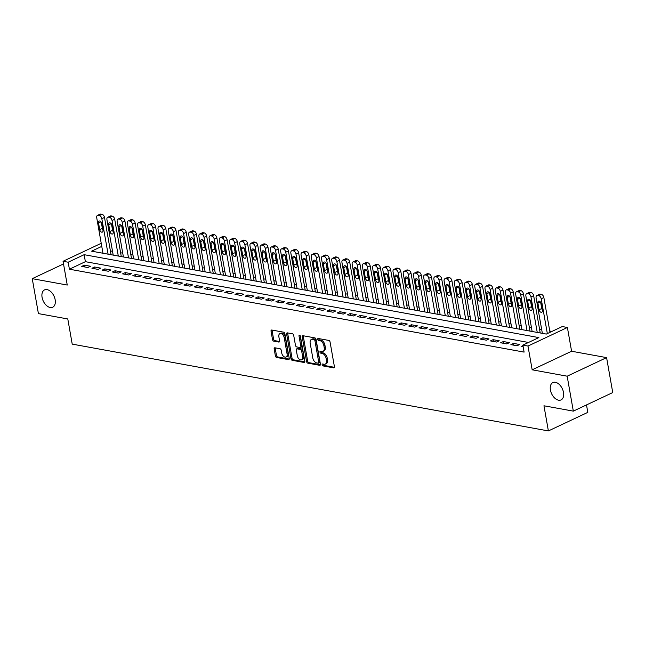 <?xml version="1.0" encoding="UTF-8"?>
<svg xmlns="http://www.w3.org/2000/svg" width="645" height="645" viewBox="0 0 645 645"><rect width="100%" height="100%" fill="white"/><g stroke="black" fill="none" stroke-linecap="round" stroke-linejoin="round"><path stroke-width="0.97" d="M322.129 364.828A1.032 0.637 -115.2 0 0 323 365.917L333.65 367.86A1.467 0.903 -115.2 0 0 334.037 367.819A1.467 0.903 -115.2 0 0 334.416 366.674L330.063 341.979A1.467 0.903 -115.2 0 0 328.813 340.423L318.162 338.48A1.032 0.637 -115.2 0 0 318.501 340.399L319.88 340.657A4.7 2.903 -115.2 0 1 323.863 345.631L324.225 347.687A4.7 2.903 -115.2 0 1 323.016 351.356A4.7 2.903 -115.2 0 1 321.791 351.493L320.412 351.243A1.032 0.637 -115.2 0 0 320.75 353.162L322.129 353.412A4.7 2.903 -115.2 0 1 326.112 358.386L326.475 360.442A4.7 2.903 -115.2 0 1 325.265 364.111A4.7 2.903 -115.2 0 1 324.04 364.248L322.661 363.998A1.032 0.637 -115.2 0 0 322.129 364.828M323.169 364.094A1.032 0.637 -115.2 0 0 324.064 365.417L334.408 367.303M318.67 338.577A1.032 0.637 -115.2 0 0 319.565 339.899L320.944 340.149L319.88 340.657M320.92 351.332A1.032 0.637 -115.2 0 0 321.815 352.662L323.193 352.912L322.129 353.412M55.156 299.748A9.578 5.91 -115.2 0 0 44.529 289.895A9.578 5.91 -115.2 0 0 42.078 297.361A9.578 5.91 -115.2 0 0 52.697 307.222A9.578 5.91 -115.2 0 0 55.156 299.748M563.504 392.434A9.578 5.91 -115.2 0 0 552.878 382.574A9.578 5.91 -115.2 0 0 550.427 390.048A9.578 5.91 -115.2 0 0 561.045 399.908A9.578 5.91 -115.2 0 0 563.504 392.434M274.931 347.792A1.467 0.903 -115.2 0 0 274.544 347.84A1.467 0.903 -115.2 0 0 274.165 348.985L275.391 355.911A1.467 0.903 -115.2 0 0 276.632 357.467L288.468 359.628A1.467 0.903 -115.2 0 0 288.855 359.579A1.467 0.903 -115.2 0 0 289.234 358.435L284.88 333.739A1.467 0.903 -115.2 0 0 283.631 332.183L271.795 330.03A1.467 0.903 -115.2 0 0 271.416 330.071A1.467 0.903 -115.2 0 0 271.037 331.216L272.512 339.584A1.467 0.903 -115.2 0 0 273.754 341.141L278.817 342.068A1.467 0.903 -115.2 0 0 279.204 342.019A1.467 0.903 -115.2 0 0 279.583 340.874L278.85 336.722A3.926 2.427 -115.2 0 1 279.857 333.659A3.926 2.427 -115.2 0 1 284.219 337.706L287.081 353.96A3.926 2.427 -115.2 0 1 286.074 357.024A3.926 2.427 -115.2 0 1 281.72 352.984L281.236 350.275A1.467 0.903 -115.2 0 0 279.994 348.719L274.931 347.792M528.497 342.463L85.382 261.677L69.402 269.207L68.168 262.217L63.057 261.281L101.225 243.302M573.324 411.131L567.165 376.188L606.59 357.62L612.75 392.563L573.324 411.131L543.953 405.778L548.387 430.933L72.224 344.124L67.79 318.961L38.41 313.607L32.25 278.664L67.249 285.042L63.057 261.281M606.59 357.62L571.591 351.243L532.165 369.811L567.165 376.188M532.165 369.811L527.981 346.051L522.869 345.115L538.849 337.593L84.148 254.686L68.168 262.217M69.402 269.207L524.103 352.106L522.869 345.115M306.585 361.595A1.467 0.903 -115.2 0 0 307.826 363.151L319.662 365.312A1.467 0.903 -115.2 0 0 320.049 365.272A1.467 0.903 -115.2 0 0 320.42 364.119L316.066 339.431A1.467 0.903 -115.2 0 0 314.825 337.875L302.989 335.714A1.467 0.903 -115.2 0 0 302.602 335.755A1.467 0.903 -115.2 0 0 302.231 336.908L306.585 361.595L307.649 361.095A1.467 0.903 -115.2 0 0 308.891 362.651L320.42 364.756M304.069 362.466L292.233 360.313A1.467 0.903 -115.2 0 1 290.984 358.757L286.63 334.062A1.467 0.903 -115.2 0 1 287.009 332.917A1.467 0.903 -115.2 0 1 287.396 332.868L292.459 333.796A1.467 0.903 -115.2 0 1 293.701 335.352L295.466 345.365A1.467 0.903 -115.2 0 0 296.716 346.921L300.07 347.534A1.467 0.903 -115.2 0 0 300.457 347.486A1.467 0.903 -115.2 0 0 300.836 346.341L298.998 335.916A1.032 0.637 -115.2 0 1 300.401 336.174L304.827 361.281A1.467 0.903 -115.2 0 1 304.448 362.425A1.467 0.903 -115.2 0 1 304.069 362.466L304.73 362.159M63.524 263.934L32.25 278.664M522.958 345.631L521.096 346.51L523.184 346.889M510.88 344.648L517.008 345.768L519.676 344.511L513.541 343.398L510.88 344.648M500.665 342.785L506.793 343.906L509.453 342.648L503.326 341.528L500.665 342.785M490.442 340.923L496.577 342.043L499.238 340.786L493.111 339.665L490.442 340.923M480.227 339.06L486.354 340.181L489.023 338.923L482.887 337.803L480.227 339.06M470.012 337.198L476.139 338.319L478.8 337.061L472.672 335.94L470.012 337.198M459.788 335.336L465.924 336.448L468.584 335.198L462.457 334.078L459.788 335.336M449.573 333.473L455.701 334.586L458.369 333.336L452.234 332.215L449.573 333.473M439.35 331.611L445.485 332.723L448.146 331.474L442.019 330.353L439.35 331.611M429.135 329.748L435.27 330.861L437.931 329.611L431.795 328.49L429.135 329.748M418.919 327.886L425.047 328.998L427.716 327.749L421.58 326.628L418.919 327.886M408.696 326.015L414.832 327.136L417.492 325.878L411.365 324.766L408.696 326.015M398.481 324.153L404.608 325.274L407.277 324.016L401.142 322.903L398.481 324.153M388.266 322.29L394.393 323.411L397.054 322.153L390.926 321.041L388.266 322.29M378.043 320.428L384.178 321.549L386.839 320.291L380.711 319.178L378.043 320.428M367.827 318.565L373.955 319.686L376.624 318.428L370.488 317.316L367.827 318.565M357.612 316.703L363.74 317.824L366.4 316.566L360.273 315.445L357.612 316.703M347.389 314.841L353.525 315.961L356.185 314.704L350.058 313.583L347.389 314.841M337.174 312.978L343.301 314.099L345.97 312.841L339.834 311.72L337.174 312.978M326.959 311.116L333.086 312.236L335.747 310.979L329.619 309.858L326.959 311.116M316.735 309.253L322.871 310.374L325.531 309.116L319.404 307.996L316.735 309.253M306.52 307.391L312.648 308.503L315.316 307.254L309.181 306.133L306.52 307.391M296.297 305.528L302.432 306.641L305.093 305.391L298.966 304.271L296.297 305.528M286.082 303.666L292.217 304.779L294.878 303.529L288.75 302.408L286.082 303.666M275.867 301.804L281.994 302.916L284.663 301.667L278.527 300.546L275.867 301.804M265.643 299.941L271.779 301.054L274.439 299.804L268.312 298.683L265.643 299.941M255.428 298.071L261.556 299.191L264.224 297.934L258.089 296.821L255.428 298.071M245.213 296.208L251.34 297.329L254.009 296.071L247.874 294.959L245.213 296.208M234.99 294.346L241.125 295.466L243.786 294.209L237.658 293.096L234.99 294.346M224.774 292.483L230.902 293.604L233.571 292.346L227.435 291.234L224.774 292.483M214.559 290.621L220.687 291.742L223.347 290.484L217.22 289.371L214.559 290.621M204.336 288.758L210.472 289.879L213.132 288.621L207.005 287.501L204.336 288.758M194.121 286.896L200.248 288.017L202.917 286.759L196.781 285.638L194.121 286.896M183.906 285.034L190.033 286.154L192.694 284.897L186.566 283.776L183.906 285.034M173.682 283.171L179.818 284.292L182.479 283.034L176.351 281.913L173.682 283.171M163.467 281.309L169.595 282.421L172.263 281.172L166.128 280.051L163.467 281.309M153.244 279.446L159.38 280.559L162.04 279.309L155.913 278.189L153.244 279.446M143.029 277.584L149.164 278.696L151.825 277.447L145.697 276.326L143.029 277.584M132.814 275.721L138.941 276.834L141.61 275.584L135.474 274.464L132.814 275.721M122.59 273.859L128.726 274.972L131.387 273.722L125.259 272.601L122.59 273.859M112.375 271.997L118.503 273.109L121.171 271.859L115.036 270.739L112.375 271.997M102.16 270.126L108.287 271.247L110.956 269.989L104.821 268.876L102.16 270.126M91.937 268.264L98.072 269.384L100.733 268.127L94.605 267.014L91.937 268.264M90.518 266.264L84.382 265.151L81.722 266.401L87.849 267.522L90.518 266.264M551.943 331.425L549.774 331.03M541.679 329.555L539.551 329.168M531.464 327.692L529.335 327.305M521.249 325.83L519.12 325.443M511.025 323.967L508.897 323.572M500.81 322.105L498.682 321.71M490.595 320.234L488.467 319.847M480.372 318.372L478.243 317.985M470.157 316.51L468.028 316.123M459.941 314.647L457.813 314.26M449.718 312.785L447.59 312.398M439.503 310.922L437.375 310.535M429.28 309.06L427.159 308.673M419.065 307.197L416.936 306.81M408.849 305.335L406.721 304.948M398.626 303.472L396.498 303.086M388.411 301.61L386.282 301.223M378.196 299.748L376.067 299.361M367.972 297.885L365.844 297.498M357.757 296.023L355.629 295.628M347.542 294.16L345.414 293.765M337.319 292.29L335.19 291.903M327.104 290.427L324.975 290.04M316.889 288.565L314.76 288.178M306.665 286.703L304.537 286.315M296.45 284.84L294.322 284.453M286.227 282.978L284.106 282.591M276.012 281.115L273.883 280.728M265.796 279.253L263.668 278.866M255.573 277.39L253.445 277.003M245.358 275.528L243.23 275.141M235.143 273.665L233.014 273.278M224.92 271.803L222.791 271.416M214.704 269.941L212.576 269.546M204.489 268.078L202.361 267.683M194.266 266.208L192.137 265.821M184.051 264.345L181.922 263.958M173.836 262.483L171.707 262.096M163.612 260.62L161.484 260.233M153.397 258.758L151.269 258.371M143.182 256.895L141.053 256.508M132.959 255.033L130.83 254.646M122.744 253.171L120.615 252.784M112.52 251.308L110.392 250.921M548.387 430.933L587.813 412.365L586.499 404.931M101.765 246.39L91.606 251.171L546.307 334.078L562.295 326.547L567.398 327.483L527.981 346.051M571.591 351.243L567.398 327.483M85.382 261.677L84.148 254.686M513.541 343.398L513.863 345.196M503.326 341.528L503.64 343.325M493.111 339.665L493.425 341.463M482.887 337.803L483.21 339.601M472.672 335.94L472.987 337.738M462.457 334.078L462.771 335.876M452.234 332.215L452.556 334.013M442.019 330.353L442.333 332.151M431.795 328.49L432.118 330.288M421.58 326.628L421.894 328.426M411.365 324.766L411.679 326.564M401.142 322.903L401.464 324.701M390.926 321.041L391.241 322.839M380.711 319.178L381.026 320.976M370.488 317.316L370.811 319.114M360.273 315.445L360.587 317.251M350.058 313.583L350.372 315.381M339.834 311.72L340.157 313.518M329.619 309.858L329.934 311.656M319.404 307.996L319.718 309.793M309.181 306.133L309.503 307.931M298.966 304.271L299.28 306.069M288.75 302.408L289.065 304.206M278.527 300.546L278.842 302.344M268.312 298.683L268.626 300.481M258.089 296.821L258.411 298.619M247.874 294.959L248.188 296.756M237.658 293.096L237.973 294.894M227.435 291.234L227.758 293.032M217.22 289.371L217.534 291.169M207.005 287.501L207.319 289.307M196.781 285.638L197.104 287.436M186.566 283.776L186.881 285.574M176.351 281.913L176.666 283.711M166.128 280.051L166.45 281.849M155.913 278.189L156.227 279.986M145.697 276.326L146.012 278.124M135.474 274.464L135.797 276.262M125.259 272.601L125.573 274.399M115.036 270.739L115.358 272.537M104.821 268.876L105.135 270.674M94.605 267.014L94.92 268.812M84.382 265.151L84.705 266.949M325.265 364.111L326.33 363.611A4.7 2.903 -115.2 0 0 327.539 359.942L326.475 360.442M323.193 352.912A4.7 2.903 -115.2 0 1 327.176 357.886L327.539 359.942M323.016 351.356L324.08 350.856A4.7 2.903 -115.2 0 0 325.29 347.187L324.225 347.687M320.944 340.149A4.7 2.903 -115.2 0 1 324.927 345.123L325.29 347.187M303.303 335.771A1.467 0.903 -115.2 0 0 303.295 336.4L307.649 361.095M318.219 363.191A1.032 0.637 -115.2 0 0 318.751 362.361L314.929 340.681A1.032 0.637 -115.2 0 0 314.059 339.592L312.607 339.326A4.7 2.903 -115.2 0 0 311.374 339.464A4.7 2.903 -115.2 0 0 310.172 343.132L312.785 357.951A4.7 2.903 -115.2 0 0 316.768 362.925L318.219 363.191M319.283 362.683A1.032 0.637 -115.2 0 0 319.815 361.853L318.751 362.361M311.374 339.464L312.438 338.964A4.7 2.903 -115.2 0 1 313.672 338.827L315.123 339.093A1.032 0.637 -115.2 0 1 315.994 340.181L319.815 361.853M304.819 361.909L293.298 359.805L292.233 360.313M287.702 332.925A1.467 0.903 -115.2 0 0 287.694 333.562L292.048 358.249A1.467 0.903 -115.2 0 0 293.298 359.805M300.457 347.486L301.521 346.986A1.467 0.903 -115.2 0 0 301.9 345.841L300.07 335.448M297.305 355.758A3.926 2.427 -115.2 0 0 301.658 359.805A3.926 2.427 -115.2 0 0 302.666 356.733L301.658 351.009A1.467 0.903 -115.2 0 0 300.409 349.453L297.055 348.84A1.467 0.903 -115.2 0 0 296.668 348.881A1.467 0.903 -115.2 0 0 296.289 350.025L297.305 355.758M301.658 359.805L302.723 359.297A3.926 2.427 -115.2 0 0 303.731 356.233L302.666 356.733M296.668 348.881L297.732 348.381A1.467 0.903 -115.2 0 1 298.119 348.34L301.481 348.953A1.467 0.903 -115.2 0 1 302.723 350.509L303.731 356.233M286.074 357.024L287.138 356.524A3.926 2.427 -115.2 0 0 288.146 353.46L287.081 353.96M279.857 333.659L280.922 333.159A3.926 2.427 -115.2 0 1 285.284 337.198L288.146 353.46M272.109 330.087A1.467 0.903 -115.2 0 0 272.101 330.716L273.577 339.085A1.467 0.903 -115.2 0 0 274.818 340.641L279.575 341.503M275.238 347.849A1.467 0.903 -115.2 0 0 275.238 348.485L276.455 355.411A1.467 0.903 -115.2 0 0 277.697 356.967L289.226 359.063M550 332.336L543.864 297.53A2.991 1.846 64.8 0 0 541.332 294.362L540.308 294.176A2.991 1.846 64.8 0 0 539.526 294.257L536.858 295.515A2.991 1.846 -115.2 0 0 536.092 297.853L542.356 333.352M536.858 295.515A2.991 1.846 -115.2 0 1 537.64 295.426L538.664 295.612A2.991 1.846 -115.2 0 1 541.203 298.78L547.339 333.594M540.655 302.328L541.744 308.503A2.395 1.475 -115.2 0 0 542.26 309.826M537.898 303.053L539.083 309.761A2.395 1.475 -115.2 0 0 541.736 312.22A2.395 1.475 -115.2 0 0 542.348 310.358L541.171 303.65A2.395 1.475 -115.2 0 0 538.51 301.183A2.395 1.475 -115.2 0 0 537.898 303.053L540.349 301.9M540.228 332.965L533.649 295.668A2.991 1.846 64.8 0 0 531.109 292.499L530.085 292.314A2.991 1.846 64.8 0 0 529.303 292.395L526.643 293.652A2.991 1.846 -115.2 0 0 525.877 295.99L532.133 331.49M526.643 293.652A2.991 1.846 -115.2 0 1 527.425 293.564L528.449 293.749A2.991 1.846 -115.2 0 1 530.98 296.918L537.245 332.425M530.44 300.465L531.528 306.641A2.395 1.475 -115.2 0 0 532.044 307.963M527.683 301.191L528.868 307.899A2.395 1.475 -115.2 0 0 531.52 310.358A2.395 1.475 -115.2 0 0 532.133 308.495L530.948 301.787A2.395 1.475 -115.2 0 0 528.295 299.32A2.395 1.475 -115.2 0 0 527.683 301.191L530.125 300.038M530.005 331.103L523.426 293.806A2.991 1.846 64.8 0 0 520.894 290.637L519.87 290.444A2.991 1.846 64.8 0 0 519.088 290.532L516.427 291.79A2.991 1.846 -115.2 0 0 515.653 294.128L521.918 329.627M516.427 291.79A2.991 1.846 -115.2 0 1 517.209 291.701L518.225 291.887A2.991 1.846 -115.2 0 1 520.765 295.055L527.029 330.562M520.217 298.595L521.313 304.779A2.395 1.475 -115.2 0 0 521.821 306.101M517.459 299.32L518.644 306.036A2.395 1.475 -115.2 0 0 521.305 308.495A2.395 1.475 -115.2 0 0 521.918 306.633L520.733 299.917A2.395 1.475 -115.2 0 0 518.08 297.458A2.395 1.475 -115.2 0 0 517.459 299.32L519.91 298.175M519.789 329.24L513.21 291.935A2.991 1.846 64.8 0 0 510.671 288.775L509.655 288.581A2.991 1.846 64.8 0 0 508.873 288.67L506.204 289.928A2.991 1.846 -115.2 0 0 505.438 292.266L511.695 327.765M506.204 289.928A2.991 1.846 -115.2 0 1 506.986 289.839L508.01 290.024A2.991 1.846 -115.2 0 1 510.55 293.193L516.806 328.7M510.001 296.732L511.09 302.916A2.395 1.475 -115.2 0 0 511.606 304.238M507.244 297.458L508.429 304.174A2.395 1.475 -115.2 0 0 511.082 306.633A2.395 1.475 -115.2 0 0 511.695 304.762L510.518 298.055A2.395 1.475 -115.2 0 0 507.857 295.595A2.395 1.475 -115.2 0 0 507.244 297.458L509.695 296.313M509.574 327.378L502.995 290.073A2.991 1.846 64.8 0 0 500.456 286.904L499.432 286.719A2.991 1.846 64.8 0 0 498.65 286.807L495.989 288.065A2.991 1.846 -115.2 0 0 495.223 290.395L501.479 325.902M495.989 288.065A2.991 1.846 -115.2 0 1 496.771 287.976L497.795 288.162A2.991 1.846 -115.2 0 1 500.326 291.33L506.591 326.838M499.786 294.87L500.875 301.054A2.395 1.475 -115.2 0 0 501.383 302.376M497.029 295.595L498.206 302.303A2.395 1.475 -115.2 0 0 500.867 304.771A2.395 1.475 -115.2 0 0 501.479 302.9L500.294 296.192A2.395 1.475 -115.2 0 0 497.642 293.733A2.395 1.475 -115.2 0 0 497.029 295.595L499.472 294.442M499.351 325.515L492.772 288.21A2.991 1.846 64.8 0 0 490.24 285.042L489.216 284.856A2.991 1.846 64.8 0 0 488.434 284.945L485.774 286.203A2.991 1.846 -115.2 0 0 485 288.533L491.264 324.04M485.774 286.203A2.991 1.846 -115.2 0 1 486.556 286.114L487.572 286.299A2.991 1.846 -115.2 0 1 490.111 289.468L496.368 324.967M489.563 293.007L490.66 299.191A2.395 1.475 -115.2 0 0 491.168 300.514M486.806 293.733L487.991 300.441A2.395 1.475 -115.2 0 0 490.643 302.908A2.395 1.475 -115.2 0 0 491.264 301.038L490.079 294.33A2.395 1.475 -115.2 0 0 487.426 291.871A2.395 1.475 -115.2 0 0 486.806 293.733L489.257 292.58M489.136 323.653L482.557 286.348A2.991 1.846 64.8 0 0 480.017 283.179L479.001 282.994A2.991 1.846 64.8 0 0 478.219 283.082L475.55 284.34A2.991 1.846 -115.2 0 0 474.785 286.67L481.041 322.178M475.55 284.34A2.991 1.846 -115.2 0 1 476.332 284.252L477.356 284.437A2.991 1.846 -115.2 0 1 479.896 287.606L486.153 323.105M479.348 291.145L480.436 297.329A2.395 1.475 -115.2 0 0 480.952 298.651M476.591 291.871L477.776 298.579A2.395 1.475 -115.2 0 0 480.428 301.046A2.395 1.475 -115.2 0 0 481.041 299.175L479.864 292.467A2.395 1.475 -115.2 0 0 477.203 290.008A2.395 1.475 -115.2 0 0 476.591 291.871L479.033 290.718M478.913 321.791L472.342 284.485A2.991 1.846 64.8 0 0 469.802 281.317L468.778 281.131A2.991 1.846 64.8 0 0 467.996 281.22L465.335 282.478A2.991 1.846 -115.2 0 0 464.569 284.808L470.826 320.315M465.335 282.478A2.991 1.846 -115.2 0 1 466.117 282.389L467.141 282.575A2.991 1.846 -115.2 0 1 469.673 285.743L475.937 321.242M469.133 289.283L470.221 295.466A2.395 1.475 -115.2 0 0 470.729 296.789M466.375 290.008L467.552 296.716A2.395 1.475 -115.2 0 0 470.213 299.183A2.395 1.475 -115.2 0 0 470.826 297.313L469.641 290.605A2.395 1.475 -115.2 0 0 466.988 288.138A2.395 1.475 -115.2 0 0 466.375 290.008L468.818 288.855M468.697 319.928L462.118 282.623A2.991 1.846 64.8 0 0 459.587 279.454L458.563 279.269A2.991 1.846 64.8 0 0 457.781 279.358L455.112 280.615A2.991 1.846 -115.2 0 0 454.346 282.945L460.611 318.453M455.112 280.615A2.991 1.846 -115.2 0 1 455.902 280.527L456.918 280.712A2.991 1.846 -115.2 0 1 459.458 283.881L465.714 319.38M458.909 287.42L459.998 293.604A2.395 1.475 -115.2 0 0 460.514 294.926M456.152 288.146L457.337 294.854A2.395 1.475 -115.2 0 0 459.99 297.321A2.395 1.475 -115.2 0 0 460.611 295.45L459.425 288.742A2.395 1.475 -115.2 0 0 456.773 286.275A2.395 1.475 -115.2 0 0 456.152 288.146L458.603 286.993M458.482 318.066L451.903 280.76A2.991 1.846 64.8 0 0 449.363 277.592L448.348 277.406A2.991 1.846 64.8 0 0 447.566 277.495L444.897 278.745A2.991 1.846 -115.2 0 0 444.131 281.083L450.387 316.59M444.897 278.745A2.991 1.846 -115.2 0 1 445.679 278.664L446.703 278.85A2.991 1.846 -115.2 0 1 449.243 282.018L455.499 317.517M448.694 285.558L449.783 291.733A2.395 1.475 -115.2 0 0 450.299 293.056M445.937 286.283L447.122 292.991A2.395 1.475 -115.2 0 0 449.775 295.458A2.395 1.475 -115.2 0 0 450.387 293.588L449.21 286.88A2.395 1.475 -115.2 0 0 446.55 284.413A2.395 1.475 -115.2 0 0 445.937 286.283L448.38 285.13M448.259 316.203L441.688 278.898A2.991 1.846 64.8 0 0 439.148 275.729L438.124 275.544A2.991 1.846 64.8 0 0 437.342 275.633L434.682 276.882A2.991 1.846 -115.2 0 0 433.916 279.221L440.172 314.728M434.682 276.882A2.991 1.846 -115.2 0 1 435.464 276.802L436.488 276.987A2.991 1.846 -115.2 0 1 439.019 280.156L445.284 315.655M438.479 283.695L439.568 289.871A2.395 1.475 -115.2 0 0 440.075 291.193M435.722 284.421L436.899 291.129A2.395 1.475 -115.2 0 0 439.559 293.596A2.395 1.475 -115.2 0 0 440.172 291.725L438.987 285.017A2.395 1.475 -115.2 0 0 436.334 282.55A2.395 1.475 -115.2 0 0 435.722 284.421L438.165 283.268M438.044 314.333L431.465 277.036A2.991 1.846 64.8 0 0 428.933 273.867L427.909 273.682A2.991 1.846 64.8 0 0 427.127 273.77L424.458 275.02A2.991 1.846 -115.2 0 0 423.692 277.358L429.957 312.865M424.458 275.02A2.991 1.846 -115.2 0 1 425.24 274.939L426.264 275.125A2.991 1.846 -115.2 0 1 428.804 278.293L435.061 313.793M428.256 281.833L429.344 288.009A2.395 1.475 -115.2 0 0 429.86 289.331M425.498 282.558L426.684 289.266A2.395 1.475 -115.2 0 0 429.336 291.733A2.395 1.475 -115.2 0 0 429.957 289.863L428.772 283.155A2.395 1.475 -115.2 0 0 426.111 280.688A2.395 1.475 -115.2 0 0 425.498 282.558L427.949 281.405M427.829 312.47L421.25 275.173A2.991 1.846 64.8 0 0 418.71 272.005L417.694 271.819A2.991 1.846 64.8 0 0 416.904 271.908L414.243 273.158A2.991 1.846 -115.2 0 0 413.477 275.496L419.734 310.995M414.243 273.158A2.991 1.846 -115.2 0 1 415.025 273.069L416.049 273.262A2.991 1.846 -115.2 0 1 418.581 276.423L424.845 311.93M418.041 279.97L419.129 286.146A2.395 1.475 -115.2 0 0 419.645 287.468M415.283 280.696L416.468 287.404A2.395 1.475 -115.2 0 0 419.121 289.871A2.395 1.475 -115.2 0 0 419.734 288.001L418.549 281.293A2.395 1.475 -115.2 0 0 415.896 278.825A2.395 1.475 -115.2 0 0 415.283 280.696L417.726 279.543M417.605 310.608L411.034 273.311A2.991 1.846 64.8 0 0 408.495 270.142L407.471 269.957A2.991 1.846 64.8 0 0 406.689 270.045L404.028 271.295A2.991 1.846 -115.2 0 0 403.254 273.633L409.519 309.132M404.028 271.295A2.991 1.846 -115.2 0 1 404.81 271.206L405.834 271.392A2.991 1.846 -115.2 0 1 408.366 274.56L414.63 310.068M407.825 278.108L408.914 284.284A2.395 1.475 -115.2 0 0 409.422 285.606M405.068 278.834L406.245 285.542A2.395 1.475 -115.2 0 0 408.906 288.009A2.395 1.475 -115.2 0 0 409.519 286.138L408.333 279.43A2.395 1.475 -115.2 0 0 405.681 276.963A2.395 1.475 -115.2 0 0 405.068 278.834L407.511 277.681M407.39 308.745L400.811 271.448A2.991 1.846 64.8 0 0 398.279 268.28L397.256 268.094A2.991 1.846 64.8 0 0 396.473 268.183L393.805 269.433A2.991 1.846 -115.2 0 0 393.039 271.771L399.303 307.27M393.805 269.433A2.991 1.846 -115.2 0 1 394.587 269.344L395.611 269.529A2.991 1.846 -115.2 0 1 398.15 272.698L404.407 308.205M397.602 276.245L398.691 282.421A2.395 1.475 -115.2 0 0 399.207 283.744M394.845 276.971L396.03 283.679A2.395 1.475 -115.2 0 0 398.683 286.138A2.395 1.475 -115.2 0 0 399.295 284.276L398.118 277.568A2.395 1.475 -115.2 0 0 395.458 275.101A2.395 1.475 -115.2 0 0 394.845 276.971L397.296 275.818M397.175 306.883L390.596 269.586A2.991 1.846 64.8 0 0 388.056 266.417L387.032 266.232A2.991 1.846 64.8 0 0 386.25 266.312L383.59 267.57A2.991 1.846 -115.2 0 0 382.824 269.908L389.08 305.408M383.59 267.57A2.991 1.846 -115.2 0 1 384.372 267.481L385.396 267.667A2.991 1.846 -115.2 0 1 387.927 270.836L394.192 306.343M387.387 274.383L388.475 280.559A2.395 1.475 -115.2 0 0 388.991 281.881M384.63 275.109L385.815 281.817A2.395 1.475 -115.2 0 0 388.467 284.276A2.395 1.475 -115.2 0 0 389.08 282.413L387.895 275.705A2.395 1.475 -115.2 0 0 385.242 273.238A2.395 1.475 -115.2 0 0 384.63 275.109L387.073 273.956M386.952 305.021L380.373 267.723A2.991 1.846 64.8 0 0 377.841 264.555L376.817 264.369A2.991 1.846 64.8 0 0 376.035 264.45L373.374 265.708A2.991 1.846 -115.2 0 0 372.6 268.046L378.865 303.545M373.374 265.708A2.991 1.846 -115.2 0 1 374.156 265.619L375.172 265.805A2.991 1.846 -115.2 0 1 377.712 268.973L383.977 304.48M377.164 272.521L378.26 278.696A2.395 1.475 -115.2 0 0 378.768 280.019M374.406 273.246L375.592 279.954A2.395 1.475 -115.2 0 0 378.252 282.413A2.395 1.475 -115.2 0 0 378.865 280.551L377.68 273.835A2.395 1.475 -115.2 0 0 375.027 271.376A2.395 1.475 -115.2 0 0 374.406 273.246L376.857 272.093M376.736 303.158L370.157 265.861A2.991 1.846 64.8 0 0 367.618 262.692L366.602 262.499A2.991 1.846 64.8 0 0 365.82 262.588L363.151 263.845A2.991 1.846 -115.2 0 0 362.385 266.183L368.642 301.683M363.151 263.845A2.991 1.846 -115.2 0 1 363.933 263.757L364.957 263.942A2.991 1.846 -115.2 0 1 367.497 267.111L373.753 302.618M366.949 270.65L368.037 276.834A2.395 1.475 -115.2 0 0 368.553 278.156M364.191 271.376L365.376 278.092A2.395 1.475 -115.2 0 0 368.029 280.551A2.395 1.475 -115.2 0 0 368.642 278.688L367.465 271.972A2.395 1.475 -115.2 0 0 364.804 269.513A2.395 1.475 -115.2 0 0 364.191 271.376L366.642 270.231M366.521 301.296L359.942 263.99A2.991 1.846 64.8 0 0 357.403 260.83L356.379 260.636A2.991 1.846 64.8 0 0 355.597 260.725L352.936 261.983A2.991 1.846 -115.2 0 0 352.17 264.321L358.427 299.82M352.936 261.983A2.991 1.846 -115.2 0 1 353.718 261.894L354.742 262.08A2.991 1.846 -115.2 0 1 357.274 265.248L363.538 300.755M356.733 268.788L357.822 274.972A2.395 1.475 -115.2 0 0 358.33 276.294M353.976 269.513L355.153 276.229A2.395 1.475 -115.2 0 0 357.814 278.688A2.395 1.475 -115.2 0 0 358.427 276.818L357.241 270.11A2.395 1.475 -115.2 0 0 354.589 267.651A2.395 1.475 -115.2 0 0 353.976 269.513L356.419 268.36M356.298 299.433L349.719 262.128A2.991 1.846 64.8 0 0 347.187 258.959L346.163 258.774A2.991 1.846 64.8 0 0 345.381 258.863L342.721 260.12A2.991 1.846 -115.2 0 0 341.947 262.45L348.211 297.958M342.721 260.12A2.991 1.846 -115.2 0 1 343.503 260.032L344.519 260.217A2.991 1.846 -115.2 0 1 347.058 263.386L353.315 298.893M346.51 266.925L347.607 273.109A2.395 1.475 -115.2 0 0 348.115 274.431M343.753 267.651L344.938 274.359A2.395 1.475 -115.2 0 0 347.591 276.826A2.395 1.475 -115.2 0 0 348.211 274.955L347.026 268.247A2.395 1.475 -115.2 0 0 344.374 265.788A2.395 1.475 -115.2 0 0 343.753 267.651L346.204 266.498M346.083 297.571L339.504 260.266A2.991 1.846 64.8 0 0 336.964 257.097L335.948 256.912A2.991 1.846 64.8 0 0 335.166 257L332.498 258.258A2.991 1.846 -115.2 0 0 331.732 260.588L337.988 296.095M332.498 258.258A2.991 1.846 -115.2 0 1 333.28 258.169L334.303 258.355A2.991 1.846 -115.2 0 1 336.843 261.523L343.1 297.022M336.295 265.063L337.383 271.247A2.395 1.475 -115.2 0 0 337.899 272.569M333.538 265.788L334.723 272.496A2.395 1.475 -115.2 0 0 337.375 274.964A2.395 1.475 -115.2 0 0 337.988 273.093L336.811 266.385A2.395 1.475 -115.2 0 0 334.15 263.926A2.395 1.475 -115.2 0 0 333.538 265.788L335.981 264.635M335.86 295.708L329.289 258.403A2.991 1.846 64.8 0 0 326.749 255.235L325.725 255.049A2.991 1.846 64.8 0 0 324.943 255.138L322.282 256.396A2.991 1.846 -115.2 0 0 321.516 258.726L327.773 294.233M322.282 256.396A2.991 1.846 -115.2 0 1 323.064 256.307L324.088 256.492A2.991 1.846 -115.2 0 1 326.62 259.661L332.885 295.16M326.08 263.2L327.168 269.384A2.395 1.475 -115.2 0 0 327.676 270.707M323.322 263.926L324.5 270.634A2.395 1.475 -115.2 0 0 327.16 273.101A2.395 1.475 -115.2 0 0 327.773 271.231L326.588 264.523A2.395 1.475 -115.2 0 0 323.935 262.055A2.395 1.475 -115.2 0 0 323.322 263.926L325.765 262.773M325.644 293.846L319.065 256.541A2.991 1.846 64.8 0 0 316.534 253.372L315.51 253.187A2.991 1.846 64.8 0 0 314.728 253.275L312.059 254.533A2.991 1.846 -115.2 0 0 311.293 256.863L317.558 292.37M312.059 254.533A2.991 1.846 -115.2 0 1 312.849 254.444L313.865 254.63A2.991 1.846 -115.2 0 1 316.405 257.798L322.661 293.298M315.856 261.338L316.945 267.522A2.395 1.475 -115.2 0 0 317.461 268.844M313.099 262.064L314.284 268.772A2.395 1.475 -115.2 0 0 316.937 271.239A2.395 1.475 -115.2 0 0 317.558 269.368L316.373 262.66A2.395 1.475 -115.2 0 0 313.72 260.193A2.395 1.475 -115.2 0 0 313.099 262.064L315.55 260.911M315.429 291.983L308.85 254.678A2.991 1.846 64.8 0 0 306.311 251.51L305.295 251.324A2.991 1.846 64.8 0 0 304.513 251.413L301.844 252.671A2.991 1.846 -115.2 0 0 301.078 255.001L307.334 290.508M301.844 252.671A2.991 1.846 -115.2 0 1 302.626 252.582L303.65 252.767A2.991 1.846 -115.2 0 1 306.19 255.936L312.446 291.435M305.641 259.475L306.73 265.659A2.395 1.475 -115.2 0 0 307.246 266.982M302.884 260.201L304.069 266.909A2.395 1.475 -115.2 0 0 306.722 269.376A2.395 1.475 -115.2 0 0 307.334 267.506L306.157 260.798A2.395 1.475 -115.2 0 0 303.497 258.331A2.395 1.475 -115.2 0 0 302.884 260.201L305.327 259.048M305.206 290.121L298.635 252.816A2.991 1.846 64.8 0 0 296.095 249.647L295.071 249.462A2.991 1.846 64.8 0 0 294.289 249.55L291.629 250.8A2.991 1.846 -115.2 0 0 290.863 253.138L297.119 288.646M291.629 250.8A2.991 1.846 -115.2 0 1 292.411 250.72L293.435 250.905A2.991 1.846 -115.2 0 1 295.966 254.074L302.231 289.573M295.426 257.613L296.515 263.789A2.395 1.475 -115.2 0 0 297.022 265.111M292.669 258.339L293.846 265.047A2.395 1.475 -115.2 0 0 296.507 267.514A2.395 1.475 -115.2 0 0 297.119 265.643L295.934 258.935A2.395 1.475 -115.2 0 0 293.281 256.468A2.395 1.475 -115.2 0 0 292.669 258.339L295.112 257.186M294.991 288.259L288.412 250.953A2.991 1.846 64.8 0 0 285.88 247.785L284.856 247.599A2.991 1.846 64.8 0 0 284.074 247.688L281.405 248.938A2.991 1.846 -115.2 0 0 280.639 251.276L286.904 286.783M281.405 248.938A2.991 1.846 -115.2 0 1 282.196 248.857L283.211 249.043A2.991 1.846 -115.2 0 1 285.751 252.211L292.008 287.71M285.203 255.751L286.291 261.926A2.395 1.475 -115.2 0 0 286.807 263.249M282.445 256.476L283.631 263.184A2.395 1.475 -115.2 0 0 286.283 265.651A2.395 1.475 -115.2 0 0 286.904 263.781L285.719 257.073A2.395 1.475 -115.2 0 0 283.058 254.606A2.395 1.475 -115.2 0 0 282.445 256.476L284.897 255.323M284.776 286.388L278.197 249.091A2.991 1.846 64.8 0 0 275.657 245.922L274.641 245.737A2.991 1.846 64.8 0 0 273.851 245.826L271.19 247.075A2.991 1.846 -115.2 0 0 270.424 249.413L276.681 284.921M271.19 247.075A2.991 1.846 -115.2 0 1 271.972 246.995L272.996 247.18A2.991 1.846 -115.2 0 1 275.528 250.349L281.792 285.848M274.988 253.888L276.076 260.064A2.395 1.475 -115.2 0 0 276.592 261.386M272.23 254.614L273.416 261.322A2.395 1.475 -115.2 0 0 276.068 263.789A2.395 1.475 -115.2 0 0 276.681 261.918L275.496 255.21A2.395 1.475 -115.2 0 0 272.843 252.743A2.395 1.475 -115.2 0 0 272.23 254.614L274.673 253.461M274.552 284.526L267.981 247.228A2.991 1.846 64.8 0 0 265.442 244.06L264.418 243.875A2.991 1.846 64.8 0 0 263.636 243.963L260.975 245.213A2.991 1.846 -115.2 0 0 260.201 247.551L266.466 283.05M260.975 245.213A2.991 1.846 -115.2 0 1 261.757 245.124L262.781 245.318A2.991 1.846 -115.2 0 1 265.313 248.478L271.577 283.985M264.772 252.026L265.861 258.202A2.395 1.475 -115.2 0 0 266.369 259.524M262.015 252.751L263.192 259.459A2.395 1.475 -115.2 0 0 265.853 261.926A2.395 1.475 -115.2 0 0 266.466 260.056L265.28 253.348A2.395 1.475 -115.2 0 0 262.628 250.881A2.395 1.475 -115.2 0 0 262.015 252.751L264.458 251.598M264.337 282.663L257.758 245.366A2.991 1.846 64.8 0 0 255.227 242.197L254.203 242.012A2.991 1.846 64.8 0 0 253.421 242.101L250.752 243.35A2.991 1.846 -115.2 0 0 249.986 245.689L256.25 281.188M250.752 243.35A2.991 1.846 -115.2 0 1 251.534 243.262L252.558 243.447A2.991 1.846 -115.2 0 1 255.097 246.616L261.354 282.123M254.549 250.163L255.638 256.339A2.395 1.475 -115.2 0 0 256.154 257.661M251.792 250.889L252.977 257.597A2.395 1.475 -115.2 0 0 255.63 260.064A2.395 1.475 -115.2 0 0 256.242 258.194L255.065 251.486A2.395 1.475 -115.2 0 0 252.405 249.018A2.395 1.475 -115.2 0 0 251.792 250.889L254.243 249.736M254.122 280.801L247.543 243.504A2.991 1.846 64.8 0 0 245.003 240.335L243.979 240.15A2.991 1.846 64.8 0 0 243.197 240.238L240.537 241.488A2.991 1.846 -115.2 0 0 239.771 243.826L246.027 279.325M240.537 241.488A2.991 1.846 -115.2 0 1 241.319 241.399L242.343 241.585A2.991 1.846 -115.2 0 1 244.874 244.753L251.139 280.261M244.334 248.301L245.422 254.477A2.395 1.475 -115.2 0 0 245.939 255.799M241.577 249.026L242.762 255.734A2.395 1.475 -115.2 0 0 245.414 258.194A2.395 1.475 -115.2 0 0 246.027 256.331L244.842 249.623A2.395 1.475 -115.2 0 0 242.189 247.156A2.395 1.475 -115.2 0 0 241.577 249.026L244.02 247.874M243.899 278.938L237.32 241.641A2.991 1.846 64.8 0 0 234.788 238.473L233.764 238.287A2.991 1.846 64.8 0 0 232.982 238.368L230.321 239.626A2.991 1.846 -115.2 0 0 229.547 241.964L235.812 277.463M230.321 239.626A2.991 1.846 -115.2 0 1 231.103 239.537L232.119 239.722A2.991 1.846 -115.2 0 1 234.659 242.891L240.924 278.398M234.111 246.438L235.207 252.614A2.395 1.475 -115.2 0 0 235.715 253.936M231.353 247.164L232.539 253.872A2.395 1.475 -115.2 0 0 235.199 256.331A2.395 1.475 -115.2 0 0 235.812 254.469L234.627 247.761A2.395 1.475 -115.2 0 0 231.974 245.294A2.395 1.475 -115.2 0 0 231.353 247.164L233.804 246.011M233.683 277.076L227.105 239.779A2.991 1.846 64.8 0 0 224.573 236.61L223.549 236.425A2.991 1.846 64.8 0 0 222.767 236.505L220.098 237.763A2.991 1.846 -115.2 0 0 219.332 240.101L225.597 275.6M220.098 237.763A2.991 1.846 -115.2 0 1 220.88 237.674L221.904 237.86A2.991 1.846 -115.2 0 1 224.444 241.028L230.7 276.536M223.896 244.568L224.984 250.752A2.395 1.475 -115.2 0 0 225.5 252.074M221.138 245.302L222.323 252.01A2.395 1.475 -115.2 0 0 224.976 254.469A2.395 1.475 -115.2 0 0 225.589 252.606L224.412 245.89A2.395 1.475 -115.2 0 0 221.751 243.431A2.395 1.475 -115.2 0 0 221.138 245.302L223.589 244.149M223.468 275.213L216.889 237.908A2.991 1.846 64.8 0 0 214.35 234.748L213.326 234.554A2.991 1.846 64.8 0 0 212.544 234.643L209.883 235.901A2.991 1.846 -115.2 0 0 209.117 238.239L215.374 273.738M209.883 235.901A2.991 1.846 -115.2 0 1 210.665 235.812L211.689 235.997A2.991 1.846 -115.2 0 1 214.221 239.166L220.485 274.673M213.68 242.705L214.769 248.889A2.395 1.475 -115.2 0 0 215.277 250.212M210.923 243.431L212.108 250.147A2.395 1.475 -115.2 0 0 214.761 252.606A2.395 1.475 -115.2 0 0 215.374 250.744L214.188 244.028A2.395 1.475 -115.2 0 0 211.536 241.569A2.395 1.475 -115.2 0 0 210.923 243.431L213.366 242.286M213.245 273.351L206.666 236.046A2.991 1.846 64.8 0 0 204.134 232.885L203.111 232.692A2.991 1.846 64.8 0 0 202.328 232.781L199.668 234.038A2.991 1.846 -115.2 0 0 198.894 236.376L205.158 271.876M199.668 234.038A2.991 1.846 -115.2 0 1 200.45 233.95L201.466 234.135A2.991 1.846 -115.2 0 1 204.005 237.304L210.262 272.811M203.457 240.843L204.554 247.027A2.395 1.475 -115.2 0 0 205.062 248.349M200.7 241.569L201.885 248.285A2.395 1.475 -115.2 0 0 204.546 250.744A2.395 1.475 -115.2 0 0 205.158 248.873L203.973 242.165A2.395 1.475 -115.2 0 0 201.321 239.706A2.395 1.475 -115.2 0 0 200.7 241.569L203.151 240.416M203.03 271.489L196.451 234.183A2.991 1.846 64.8 0 0 193.911 231.015L192.895 230.829A2.991 1.846 64.8 0 0 192.113 230.918L189.445 232.176A2.991 1.846 -115.2 0 0 188.679 234.506L194.935 270.013M189.445 232.176A2.991 1.846 -115.2 0 1 190.227 232.087L191.251 232.273A2.991 1.846 -115.2 0 1 193.79 235.441L200.047 270.948M193.242 238.981L194.33 245.165A2.395 1.475 -115.2 0 0 194.846 246.487M190.485 239.706L191.67 246.414A2.395 1.475 -115.2 0 0 194.322 248.881A2.395 1.475 -115.2 0 0 194.935 247.011L193.758 240.303A2.395 1.475 -115.2 0 0 191.097 237.844A2.395 1.475 -115.2 0 0 190.485 239.706L192.928 238.553M192.807 269.626L186.236 232.321A2.991 1.846 64.8 0 0 183.696 229.152L182.672 228.967A2.991 1.846 64.8 0 0 181.89 229.056L179.229 230.313A2.991 1.846 -115.2 0 0 178.463 232.643L184.72 268.151M179.229 230.313A2.991 1.846 -115.2 0 1 180.011 230.225L181.035 230.41A2.991 1.846 -115.2 0 1 183.567 233.579L189.832 269.078M183.027 237.118L184.115 243.302A2.395 1.475 -115.2 0 0 184.623 244.624M180.269 237.844L181.447 244.552A2.395 1.475 -115.2 0 0 184.107 247.019A2.395 1.475 -115.2 0 0 184.72 245.148L183.535 238.44A2.395 1.475 -115.2 0 0 180.882 235.981A2.395 1.475 -115.2 0 0 180.269 237.844L182.712 236.691M182.591 267.764L176.012 230.458A2.991 1.846 64.8 0 0 173.481 227.29L172.457 227.105A2.991 1.846 64.8 0 0 171.675 227.193L169.014 228.451A2.991 1.846 -115.2 0 0 168.24 230.781L174.505 266.288M169.014 228.451A2.991 1.846 -115.2 0 1 169.796 228.362L170.812 228.548A2.991 1.846 -115.2 0 1 173.352 231.716L179.608 267.215M172.804 235.256L173.892 241.44A2.395 1.475 -115.2 0 0 174.408 242.762M170.046 235.981L171.231 242.689A2.395 1.475 -115.2 0 0 173.884 245.156A2.395 1.475 -115.2 0 0 174.505 243.286L173.32 236.578A2.395 1.475 -115.2 0 0 170.667 234.111A2.395 1.475 -115.2 0 0 170.046 235.981L172.497 234.828M172.376 265.901L165.797 228.596A2.991 1.846 64.8 0 0 163.258 225.428L162.242 225.242A2.991 1.846 64.8 0 0 161.46 225.331L158.791 226.589A2.991 1.846 -115.2 0 0 158.025 228.919L164.281 264.426M158.791 226.589A2.991 1.846 -115.2 0 1 159.573 226.5L160.597 226.685A2.991 1.846 -115.2 0 1 163.137 229.854L169.393 265.353M162.588 233.393L163.677 239.577A2.395 1.475 -115.2 0 0 164.193 240.899M159.831 234.119L161.016 240.827A2.395 1.475 -115.2 0 0 163.669 243.294A2.395 1.475 -115.2 0 0 164.281 241.424L163.104 234.716A2.395 1.475 -115.2 0 0 160.444 232.248A2.395 1.475 -115.2 0 0 159.831 234.119L162.274 232.966M162.153 264.039L155.582 226.734A2.991 1.846 64.8 0 0 153.042 223.565L152.018 223.38A2.991 1.846 64.8 0 0 151.236 223.468L148.576 224.726A2.991 1.846 -115.2 0 0 147.81 227.056L154.066 262.563M148.576 224.726A2.991 1.846 -115.2 0 1 149.358 224.637L150.382 224.823A2.991 1.846 -115.2 0 1 152.913 227.991L159.178 263.491M152.373 231.531L153.462 237.715A2.395 1.475 -115.2 0 0 153.97 239.037M149.616 232.256L150.793 238.964A2.395 1.475 -115.2 0 0 153.454 241.432A2.395 1.475 -115.2 0 0 154.066 239.561L152.881 232.853A2.395 1.475 -115.2 0 0 150.229 230.386A2.395 1.475 -115.2 0 0 149.616 232.256L152.059 231.103M151.938 262.176L145.359 224.871A2.991 1.846 64.8 0 0 142.827 221.703L141.803 221.517A2.991 1.846 64.8 0 0 141.021 221.606L138.352 222.856A2.991 1.846 -115.2 0 0 137.587 225.194L143.851 260.701M138.352 222.856A2.991 1.846 -115.2 0 1 139.143 222.775L140.159 222.96A2.991 1.846 -115.2 0 1 142.698 226.129L148.955 261.628M142.15 229.668L143.238 235.844A2.395 1.475 -115.2 0 0 143.754 237.167M139.393 230.394L140.578 237.102A2.395 1.475 -115.2 0 0 143.23 239.569A2.395 1.475 -115.2 0 0 143.851 237.699L142.666 230.991A2.395 1.475 -115.2 0 0 140.005 228.524A2.395 1.475 -115.2 0 0 139.393 230.394L141.844 229.241M141.723 260.314L135.144 223.009A2.991 1.846 64.8 0 0 132.604 219.84L131.588 219.655A2.991 1.846 64.8 0 0 130.798 219.743L128.137 220.993A2.991 1.846 -115.2 0 0 127.371 223.331L133.628 258.839M128.137 220.993A2.991 1.846 -115.2 0 1 128.919 220.912L129.943 221.098A2.991 1.846 -115.2 0 1 132.483 224.267L138.74 259.766M131.935 227.806L133.023 233.982A2.395 1.475 -115.2 0 0 133.539 235.304M129.177 228.532L130.363 235.24A2.395 1.475 -115.2 0 0 133.015 237.707A2.395 1.475 -115.2 0 0 133.628 235.836L132.443 229.128A2.395 1.475 -115.2 0 0 129.79 226.661A2.395 1.475 -115.2 0 0 129.177 228.532L131.62 227.379M131.499 258.443L124.928 221.146A2.991 1.846 64.8 0 0 122.389 217.978L121.365 217.792A2.991 1.846 64.8 0 0 120.583 217.881L117.922 219.131A2.991 1.846 -115.2 0 0 117.148 221.469L123.413 256.976M117.922 219.131A2.991 1.846 -115.2 0 1 118.704 219.042L119.728 219.236A2.991 1.846 -115.2 0 1 122.26 222.404L128.524 257.903M121.72 225.944L122.808 232.119A2.395 1.475 -115.2 0 0 123.316 233.442M118.962 226.669L120.139 233.377A2.395 1.475 -115.2 0 0 122.8 235.844A2.395 1.475 -115.2 0 0 123.413 233.974L122.227 227.266A2.395 1.475 -115.2 0 0 119.575 224.799A2.395 1.475 -115.2 0 0 118.962 226.669L121.405 225.516M121.284 256.581L114.705 219.284A2.991 1.846 64.8 0 0 112.174 216.115L111.15 215.93A2.991 1.846 64.8 0 0 110.368 216.019L107.699 217.268A2.991 1.846 -115.2 0 0 106.933 219.606L113.198 255.106M107.699 217.268A2.991 1.846 -115.2 0 1 108.481 217.18L109.505 217.373A2.991 1.846 -115.2 0 1 112.045 220.534L118.301 256.041M111.496 224.081L112.585 230.257A2.395 1.475 -115.2 0 0 113.101 231.579M108.739 224.807L109.924 231.515A2.395 1.475 -115.2 0 0 112.577 233.982A2.395 1.475 -115.2 0 0 113.198 232.111L112.012 225.403A2.395 1.475 -115.2 0 0 109.352 222.936A2.395 1.475 -115.2 0 0 108.739 224.807L111.19 223.654M111.069 254.719L104.49 217.421A2.991 1.846 64.8 0 0 101.95 214.253L100.926 214.067A2.991 1.846 64.8 0 0 100.144 214.156L97.484 215.406A2.991 1.846 -115.2 0 0 96.718 217.744L102.974 253.243M97.484 215.406A2.991 1.846 -115.2 0 1 98.266 215.317L99.29 215.503A2.991 1.846 -115.2 0 1 101.821 218.671L108.086 254.178M101.281 222.219L102.37 228.394A2.395 1.475 -115.2 0 0 102.886 229.717M98.524 222.944L99.709 229.652A2.395 1.475 -115.2 0 0 102.361 232.111A2.395 1.475 -115.2 0 0 102.974 230.249L101.789 223.541A2.395 1.475 -115.2 0 0 99.136 221.074A2.395 1.475 -115.2 0 0 98.524 222.944L100.967 221.791M324.064 365.417L323 365.917M319.565 339.899L318.501 340.399M321.815 352.662L320.75 353.162M327.176 357.886L326.112 358.386M324.927 345.123L323.863 345.631M334.312 367.553L333.65 367.86M303.295 336.4L302.231 336.908M320.323 364.997L319.662 365.312M308.891 362.651L307.826 363.151M315.994 340.181L314.929 340.681M315.123 339.093L314.059 339.592M313.672 338.827L312.607 339.326M292.048 358.249L290.984 358.757M287.694 333.562L286.63 334.062M301.9 345.841L300.836 346.341M300.046 335.424L298.998 335.916M302.723 350.509L301.658 351.009M301.481 348.953L300.409 349.453M298.119 348.34L297.055 348.84M285.284 337.198L284.219 337.706M279.487 341.753L278.817 342.068M274.818 340.641L273.754 341.141M273.577 339.085L272.512 339.584M272.101 330.716L271.037 331.216M289.129 359.313L288.468 359.628M277.697 356.967L276.632 357.467M276.455 355.411L275.391 355.911M275.238 348.485L274.165 348.985M541.203 298.78L543.864 297.53M538.664 295.612L541.332 294.362M537.64 295.426L540.308 294.176M541.744 308.503L539.083 309.761M530.98 296.918L533.649 295.668M528.449 293.749L531.109 292.499M527.425 293.564L530.085 292.314M531.528 306.641L528.868 307.899M520.765 295.055L523.426 293.806M518.225 291.887L520.894 290.637M517.209 291.701L519.87 290.444M521.313 304.779L518.644 306.036M510.55 293.193L513.21 291.935M508.01 290.024L510.671 288.775M506.986 289.839L509.655 288.581M511.09 302.916L508.429 304.174M500.326 291.33L502.995 290.073M497.795 288.162L500.456 286.904M496.771 287.976L499.432 286.719M500.875 301.054L498.206 302.303M490.111 289.468L492.772 288.21M487.572 286.299L490.24 285.042M486.556 286.114L489.216 284.856M490.66 299.191L487.991 300.441M479.896 287.606L482.557 286.348M477.356 284.437L480.017 283.179M476.332 284.252L479.001 282.994M480.436 297.329L477.776 298.579M469.673 285.743L472.342 284.485M467.141 282.575L469.802 281.317M466.117 282.389L468.778 281.131M470.221 295.466L467.552 296.716M459.458 283.881L462.118 282.623M456.918 280.712L459.587 279.454M455.902 280.527L458.563 279.269M459.998 293.604L457.337 294.854M449.243 282.018L451.903 280.76M446.703 278.85L449.363 277.592M445.679 278.664L448.348 277.406M449.783 291.733L447.122 292.991M439.019 280.156L441.688 278.898M436.488 276.987L439.148 275.729M435.464 276.802L438.124 275.544M439.568 289.871L436.899 291.129M428.804 278.293L431.465 277.036M426.264 275.125L428.933 273.867M425.24 274.939L427.909 273.682M429.344 288.009L426.684 289.266M418.581 276.423L421.25 275.173M416.049 273.262L418.71 272.005M415.025 273.069L417.694 271.819M419.129 286.146L416.468 287.404M408.366 274.56L411.034 273.311M405.834 271.392L408.495 270.142M404.81 271.206L407.471 269.957M408.914 284.284L406.245 285.542M398.15 272.698L400.811 271.448M395.611 269.529L398.279 268.28M394.587 269.344L397.256 268.094M398.691 282.421L396.03 283.679M387.927 270.836L390.596 269.586M385.396 267.667L388.056 266.417M384.372 267.481L387.032 266.232M388.475 280.559L385.815 281.817M377.712 268.973L380.373 267.723M375.172 265.805L377.841 264.555M374.156 265.619L376.817 264.369M378.26 278.696L375.592 279.954M367.497 267.111L370.157 265.861M364.957 263.942L367.618 262.692M363.933 263.757L366.602 262.499M368.037 276.834L365.376 278.092M357.274 265.248L359.942 263.99M354.742 262.08L357.403 260.83M353.718 261.894L356.379 260.636M357.822 274.972L355.153 276.229M347.058 263.386L349.719 262.128M344.519 260.217L347.187 258.959M343.503 260.032L346.163 258.774M347.607 273.109L344.938 274.359M336.843 261.523L339.504 260.266M334.303 258.355L336.964 257.097M333.28 258.169L335.948 256.912M337.383 271.247L334.723 272.496M326.62 259.661L329.289 258.403M324.088 256.492L326.749 255.235M323.064 256.307L325.725 255.049M327.168 269.384L324.5 270.634M316.405 257.798L319.065 256.541M313.865 254.63L316.534 253.372M312.849 254.444L315.51 253.187M316.945 267.522L314.284 268.772M306.19 255.936L308.85 254.678M303.65 252.767L306.311 251.51M302.626 252.582L305.295 251.324M306.73 265.659L304.069 266.909M295.966 254.074L298.635 252.816M293.435 250.905L296.095 249.647M292.411 250.72L295.071 249.462M296.515 263.789L293.846 265.047M285.751 252.211L288.412 250.953M283.211 249.043L285.88 247.785M282.196 248.857L284.856 247.599M286.291 261.926L283.631 263.184M275.528 250.349L278.197 249.091M272.996 247.18L275.657 245.922M271.972 246.995L274.641 245.737M276.076 260.064L273.416 261.322M265.313 248.478L267.981 247.228M262.781 245.318L265.442 244.06M261.757 245.124L264.418 243.875M265.861 258.202L263.192 259.459M255.097 246.616L257.758 245.366M252.558 243.447L255.227 242.197M251.534 243.262L254.203 242.012M255.638 256.339L252.977 257.597M244.874 244.753L247.543 243.504M242.343 241.585L245.003 240.335M241.319 241.399L243.979 240.15M245.422 254.477L242.762 255.734M234.659 242.891L237.32 241.641M232.119 239.722L234.788 238.473M231.103 239.537L233.764 238.287M235.207 252.614L232.539 253.872M224.444 241.028L227.105 239.779M221.904 237.86L224.573 236.61M220.88 237.674L223.549 236.425M224.984 250.752L222.323 252.01M214.221 239.166L216.889 237.908M211.689 235.997L214.35 234.748M210.665 235.812L213.326 234.554M214.769 248.889L212.108 250.147M204.005 237.304L206.666 236.046M201.466 234.135L204.134 232.885M200.45 233.95L203.111 232.692M204.554 247.027L201.885 248.285M193.79 235.441L196.451 234.183M191.251 232.273L193.911 231.015M190.227 232.087L192.895 230.829M194.33 245.165L191.67 246.414M183.567 233.579L186.236 232.321M181.035 230.41L183.696 229.152M180.011 230.225L182.672 228.967M184.115 243.302L181.447 244.552M173.352 231.716L176.012 230.458M170.812 228.548L173.481 227.29M169.796 228.362L172.457 227.105M173.892 241.44L171.231 242.689M163.137 229.854L165.797 228.596M160.597 226.685L163.258 225.428M159.573 226.5L162.242 225.242M163.677 239.577L161.016 240.827M152.913 227.991L155.582 226.734M150.382 224.823L153.042 223.565M149.358 224.637L152.018 223.38M153.462 237.715L150.793 238.964M142.698 226.129L145.359 224.871M140.159 222.96L142.827 221.703M139.143 222.775L141.803 221.517M143.238 235.844L140.578 237.102M132.483 224.267L135.144 223.009M129.943 221.098L132.604 219.84M128.919 220.912L131.588 219.655M133.023 233.982L130.363 235.24M122.26 222.404L124.928 221.146M119.728 219.236L122.389 217.978M118.704 219.042L121.365 217.792M122.808 232.119L120.139 233.377M112.045 220.534L114.705 219.284M109.505 217.373L112.174 216.115M108.481 217.18L111.15 215.93M112.585 230.257L109.924 231.515M101.821 218.671L104.49 217.421M99.29 215.503L101.95 214.253M98.266 215.317L100.926 214.067M102.37 228.394L99.709 229.652M319.557 362.659L318.493 363.159"/></g></svg>
